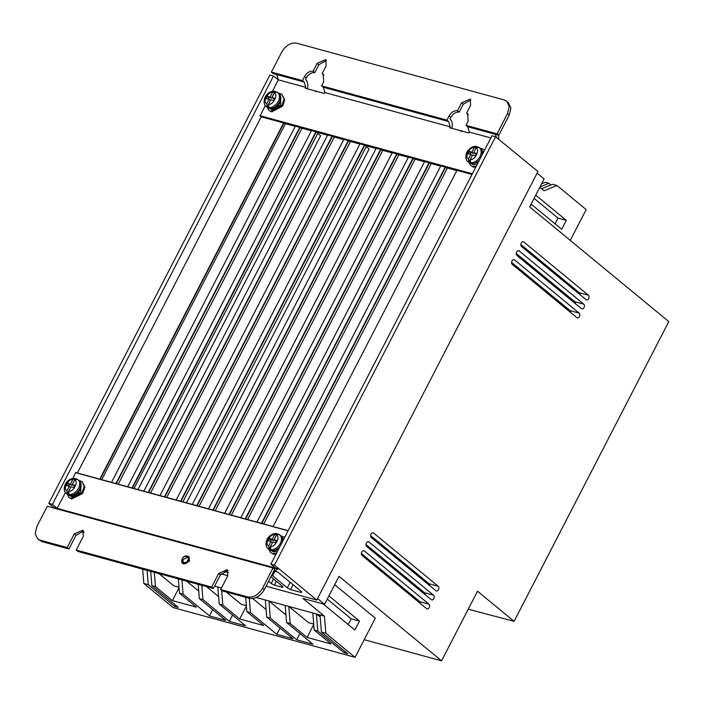 <?xml version="1.0" encoding="UTF-8"?>
<svg xmlns="http://www.w3.org/2000/svg" width="704" height="704" viewBox="0 0 704 704"><rect width="100%" height="100%" fill="white"/><g stroke="black" fill="none" stroke-linecap="round" stroke-linejoin="round"><path stroke-width="1.06" d="M80.793 488.039A8.386 5.79 130.4 0 1 74.923 494.912C72.046 495.862 70.268 496.074 69.599 495.563L67.355 494.384A9.029 6.23 130.4 0 0 69.106 495.299A9.029 6.23 130.4 0 0 78.813 490.433A9.029 6.23 130.4 0 0 79.068 480.647C80.89 481.818 81.462 484.282 80.793 488.039M278.837 548.715A8.386 5.79 130.4 0 1 276.681 550.106C273.803 551.047 272.026 551.267 271.357 550.748L269.113 549.569A9.029 6.23 130.4 0 0 270.864 550.484A9.029 6.23 130.4 0 0 280.095 546.278M280.597 100.848A8.386 5.834 128.5 0 1 275.176 107.65L269.5 108.504L267.406 107.439A9.029 6.283 128.5 0 0 269.042 108.266A9.029 6.283 128.5 0 0 278.705 103.233A9.029 6.283 128.5 0 0 278.643 93.315C280.544 94.389 281.186 96.897 280.597 100.848M478.57 161.726A8.386 5.834 128.5 0 1 476.934 162.835L471.258 163.689L469.163 162.633A9.029 6.283 128.5 0 0 470.8 163.451A9.029 6.283 128.5 0 0 479.802 159.35M429.818 585.746A2.578 1.778 105.3 0 0 429.141 583.774L438.17 586.238A2.578 1.778 -74.7 0 1 438.442 589.662A2.578 1.778 -74.7 0 1 436.33 590.964A2.578 1.778 -74.7 0 1 435.855 590.718L371.307 537.539A2.578 1.778 105.3 0 1 370.876 534.468A2.578 1.778 105.3 0 1 373.146 532.814A2.578 1.778 105.3 0 1 373.622 533.06L372.61 532.787M420.57 603.654A2.578 1.778 105.3 0 0 419.892 601.682L428.921 604.146A2.578 1.778 -74.7 0 1 429.202 607.57A2.578 1.778 -74.7 0 1 427.082 608.881A2.578 1.778 -74.7 0 1 426.615 608.626L362.067 555.447A2.578 1.778 105.3 0 1 361.636 552.376A2.578 1.778 105.3 0 1 363.906 550.722A2.578 1.778 105.3 0 1 364.382 550.968L363.37 550.695M425.198 594.695A2.578 1.778 105.3 0 0 424.512 592.724L433.541 595.197A2.578 1.778 -74.7 0 1 433.822 598.62A2.578 1.778 -74.7 0 1 431.71 599.922A2.578 1.778 -74.7 0 1 431.235 599.676L366.687 546.489A2.578 1.778 105.3 0 1 366.256 543.418A2.578 1.778 105.3 0 1 368.526 541.763A2.578 1.778 105.3 0 1 369.002 542.018L367.99 541.737M570.786 312.62A2.578 1.778 105.3 0 0 570.108 310.649L579.137 313.122A2.578 1.778 -74.7 0 1 579.41 316.536A2.578 1.778 -74.7 0 1 577.298 317.847A2.578 1.778 -74.7 0 1 576.822 317.592L512.283 264.414A2.578 1.778 105.3 0 1 511.843 261.342A2.578 1.778 105.3 0 1 514.114 259.688A2.578 1.778 105.3 0 1 514.589 259.934L513.577 259.662M575.406 303.67A2.578 1.778 105.3 0 0 574.728 301.69L583.757 304.163A2.578 1.778 -74.7 0 1 584.038 307.586A2.578 1.778 -74.7 0 1 581.918 308.889A2.578 1.778 -74.7 0 1 581.442 308.642L516.903 255.464A2.578 1.778 105.3 0 1 516.463 252.384A2.578 1.778 105.3 0 1 518.742 250.73A2.578 1.778 105.3 0 1 519.209 250.985L518.206 250.703M580.034 294.712A2.578 1.778 105.3 0 0 579.348 292.741L588.377 295.205A2.578 1.778 -74.7 0 1 588.658 298.628A2.578 1.778 -74.7 0 1 586.546 299.939A2.578 1.778 -74.7 0 1 586.071 299.684L521.523 246.506A2.578 1.778 105.3 0 1 521.092 243.434A2.578 1.778 105.3 0 1 523.362 241.78A2.578 1.778 105.3 0 1 523.838 242.026L522.826 241.754M271.744 575.177A3.098 0.66 27.3 0 1 272.624 575.802L287.276 587.875L290.162 582.296M78.804 480.418L82.262 481.677L84.181 486.561L81.972 492.862L70.875 498.414L68.878 497.376L67.091 494.155M68.878 497.376L71.588 499.022L82.676 493.469L84.885 487.159L82.262 481.677M276.338 553.555L272.633 553.608L270.635 552.561L268.84 549.34M280.562 535.603L284.627 537.486M270.635 552.561L273.337 554.206L275.915 554.374M278.335 93.069L281.855 94.222L283.967 99.114L281.917 105.556L270.882 111.311L269.007 110.37L267.089 107.193M269.007 110.37L271.612 111.883L282.647 106.128L284.689 99.686L281.855 94.222M476.115 166.487L472.639 166.496L470.765 165.554L468.846 162.378M480.093 148.254L481.738 148.465L484.475 150.286M470.765 165.554L473.361 167.077L475.719 167.253M183.04 563.605L183.075 559.583L188.716 556.706M189.103 556.97L189.394 561.317L183.366 563.939L182.653 563.341A4.514 3.133 129.5 0 0 188.681 560.727A4.514 3.133 129.5 0 0 188.39 556.38L189.103 556.97M80.96 483.102L80.766 492.237L71.755 496.751L70.092 495.871M271.542 550.792L273.513 551.936L277.323 551.646M280.588 95.691L280.702 104.949L271.735 109.622L270.16 108.812M471.645 163.777L473.493 164.806L477.11 164.56M67.716 483.314L69.142 484.519L71.843 485.258L70.426 484.053L67.716 483.314L66.546 485.531L69.256 486.27L66.968 490.609L67.197 494.076L69.001 494.569L68.772 491.102L71.06 486.772L73.77 487.511L74.941 485.285L72.23 484.546L74.518 480.207L77.132 479.16L74.615 478.368C71.667 478.271 69.071 479.494 66.827 482.038C65.85 482.17 61.917 490.107 66.308 493.486L67.355 494.384M269.474 538.498L270.89 539.704L273.601 540.452L272.184 539.238L269.474 538.498L268.303 540.725L271.014 541.464L268.726 545.794L268.954 549.261L270.758 549.754L270.53 546.286L272.818 541.957L275.528 542.696L276.698 540.47L273.988 539.73L276.276 535.401L278.89 534.354L276.373 533.553C273.425 533.456 270.829 534.679 268.585 537.222C267.608 537.354 263.674 545.292 268.066 548.68L269.113 549.569M274.349 98.903L271.982 97.495L274.19 93.104L276.795 91.969A9.029 6.283 128.5 0 1 277.578 92.462L274.991 91.476L271.621 98.155L268.91 97.416L267.467 96.263L270.169 97.002L272.386 92.611L274.991 91.476L274.314 91.203C271.313 91.115 268.699 92.4 266.482 95.058C265.39 95.348 261.853 103.435 266.332 106.594L267.406 107.439M266.332 106.594A9.029 6.283 128.5 0 0 267.115 107.087L266.816 103.646L269.034 99.255L270.486 100.408L267.115 107.087L267.978 107.413L268.919 107.58L268.62 104.139L270.838 99.748L273.548 100.487L274.683 98.234L271.982 97.495M476.106 154.088L473.73 152.68L475.948 148.289L478.553 147.154A9.029 6.283 128.5 0 1 479.336 147.655L476.749 146.661L473.378 153.34L470.668 152.601L469.225 151.448L471.926 152.187L474.144 147.796L476.749 146.661L476.071 146.388C473.07 146.3 470.457 147.585 468.239 150.251C467.148 150.542 463.61 158.62 468.09 161.779L469.163 162.633M468.09 161.779A9.029 6.283 128.5 0 0 468.873 162.272L468.574 158.831L470.791 154.44L472.243 155.593L468.873 162.272L469.735 162.606L470.677 162.765L470.378 159.333L472.595 154.933L475.306 155.672L476.441 153.419L473.73 152.68M438.17 586.238L373.622 533.06M428.921 604.146L364.382 550.968M537.099 173.166L544.122 178.957L529.672 206.95L668.8 321.587L514.087 621.342L477.506 591.21L441.566 660.836L339.02 576.338L324.562 604.34L317.539 598.55M433.541 595.197L369.002 542.018M579.137 313.122L514.589 259.934M583.757 304.163L519.209 250.985M588.377 295.205L523.838 242.026M370.63 535.568L429.141 583.774M361.39 553.476L419.892 601.682M539.81 187.317L543.998 190.775L556.934 185.495L552.508 184.29L541.552 188.76M316.765 600.046L537.944 171.53L495.581 136.761L274.498 565.092L316.765 600.046L266.068 586.177M221.003 573.857L227.806 575.714M221.47 587.998L214.588 586.115M324.562 604.34L302.896 598.418L324.438 616.167L256.265 597.511M441.566 660.836L364.188 639.672M142.666 569.149L143.836 583.458L173.078 607.552L355.08 657.334L375.294 618.156L334.699 584.707M514.087 621.342L468.222 609.198M366.01 544.518L424.512 592.724M511.597 262.442L570.108 310.649M516.226 253.484L574.728 301.69M520.846 244.534L579.348 292.741M540.012 186.93L548.891 183.304L545.283 182.31L541.614 183.814M535.753 195.175L566.315 220.352L561.686 229.302L531.133 204.125M570.266 240.407L586.177 209.59L556.934 185.495M315.656 91.08L315.709 91.872M315.7 91.001L317.654 91.634M461.094 130.865L461.138 131.648M461.138 130.777L463.091 131.41M301.726 591.826L301.356 592.513L301.726 591.826L277.772 572.088L274.982 571.331M293.04 584.672L290.523 589.556L301.356 592.513L301.717 591.818M290.523 589.556L287.276 587.875M282.946 586.687L282.577 587.382L282.946 586.687L270.917 576.778M276.426 581.319L274.454 585.156L282.577 587.382L282.938 586.678M274.454 585.156L271.207 583.484L273.548 578.952M268.585 581.319L271.207 583.484M226.776 570.337L225.975 571.894L228.571 572.607M225.975 571.894L224.057 571.085M54.595 508.262L53.495 507.346L57.103 508.341L65.437 492.554M84.084 532.558L82.007 530.842M273.979 568.806L275.572 568.093L279.189 569.087M495.581 136.761L491.973 135.766L270.89 564.106L277.297 569.518L273.451 571.886M48.805 503.351L52.422 504.346L273.495 76.006L269.887 75.02L48.805 503.351L53.495 507.346M147.092 570.363L148.254 584.663L143.836 583.458M154.317 572.334L155.478 586.643L151.87 585.658L150.7 571.349M181.94 579.894L183.102 594.202L179.494 593.208L178.323 578.908M201.802 585.323L202.963 599.632L199.355 598.646L198.185 584.338M221.628 590.33L222.825 605.062L219.217 604.076L217.826 586.995M249.286 598.321L250.448 612.621L246.84 611.635L245.678 597.326M268.919 600.978L270.31 618.05L266.702 617.065L265.311 599.993M288.781 606.408L290.171 623.489L286.563 622.503L285.173 605.422M316.404 613.967L317.803 631.039L314.186 630.054L312.796 612.982M324.438 616.167L325.838 633.239L321.411 632.034L320.021 614.953M323.233 603.979L354.86 630.036L359.48 621.078L328.918 595.901M355.08 657.334L325.838 633.239M327.263 599.104L351.173 618.807L348.207 624.554M359.48 621.078L351.173 618.807M534.098 198.378L558.008 218.082L566.315 220.352M558.008 218.082L555.042 223.828M548.891 183.304L550.898 184.95M447.418 168.01L263.701 523.97M431.262 163.592L247.544 519.552M415.105 159.174L231.378 515.126M398.939 154.748L215.222 510.708M382.782 150.33L199.065 506.29M366.626 145.913L366.23 146.67L369.098 149.037L186.481 502.85M350.46 141.495L166.742 497.446M334.303 137.069L150.586 493.029M318.146 132.651L317.75 133.408L320.619 135.775L138.002 489.588M301.981 128.234L118.263 484.185M285.446 123.702L101.719 479.662M326.48 60.456L318.85 64.75L314.802 72.6C311.406 72.371 308.563 74.14 306.284 77.915L305.554 79.341C307.666 81.567 308.29 84.7 307.446 88.739L307.402 88.827M273.495 76.006L278.282 79.816L276.725 74.518L273.108 73.533L271.392 72.107L302.447 80.608L304.568 76.498C306.838 72.723 309.681 70.954 313.078 71.183L317.134 63.334L325.75 59.585L326.163 65.798L322.106 73.647L323.206 74.281L323.708 81.734L321.587 85.844L446.89 120.12L449.011 116.01C451.29 112.235 454.124 110.458 457.521 110.695L461.578 102.837L470.193 99.097L470.606 105.31L466.55 113.159L467.65 113.793L468.151 121.246L466.03 125.356L497.086 133.848L507.522 113.617L509.203 106.665L506.695 101.2L504.275 99.959L296.63 43.164C290.814 42.381 285.877 45.285 281.829 51.885L271.392 72.107M498.546 135.194L498.775 139.295M270.89 564.106L274.498 565.092M52.422 504.346L57.103 508.341L56.364 508.746M199.355 598.646L225.729 620.374L209.475 615.93L183.102 594.202M179.494 593.208L196.398 607.147L172.383 600.574L155.478 586.643M151.87 585.658L178.244 607.385L174.627 606.399L148.254 584.663M321.411 632.034L347.785 653.761L344.177 652.775L317.803 631.039M314.186 630.054L331.091 643.984L307.085 637.419L290.171 623.489M286.563 622.503L312.937 644.23L296.683 639.786L270.31 618.05M266.702 617.065L293.075 638.801L276.822 634.348L250.448 612.621M246.84 611.635L263.745 625.566L239.738 618.992L222.825 605.062M219.217 604.076L245.59 625.812L229.337 621.359L202.963 599.632M175.349 605L174.627 606.399M159.051 573.637L173.862 585.834L179.01 587.242M179.045 587.682L172.383 600.574M212.714 609.655L209.475 615.93M186.683 581.196L198.739 591.131M232.575 615.085L229.337 621.359M206.545 586.626L218.601 596.561M226.406 592.055L241.208 604.261L246.356 605.669M246.391 606.1L239.738 618.992M280.069 628.074L276.822 634.348M252.754 598.558L266.086 609.55M299.922 633.512L296.683 639.786M268.963 600.987L285.947 614.988M307.085 637.419L313.738 624.527M313.702 624.087L308.554 622.679L288.825 606.417M344.89 651.376L344.177 652.775M316.448 613.976L320.188 617.056M182.89 501.864L366.23 146.67M134.033 488.497L317.75 133.408M137.958 489.57L320.619 135.775M100.135 479.23L283.862 123.27L295.231 126.386M276.725 74.518L304.163 82.025L302.447 80.608M304.163 82.025L305.721 87.322L305.263 88.238L324.403 93.474L324.861 92.558L450.173 126.834L449.706 127.75L468.846 132.986L469.304 132.07L467.746 126.773L466.03 125.356M508.332 102.546L510.919 108.073L509.247 115.042L498.802 135.265L495.194 134.279L496.654 137.606M468.406 114.629L466.55 113.159M470.923 99.968L463.294 104.262L459.246 112.112C455.849 111.874 453.006 113.652 450.727 117.427L449.011 116.01M451.845 128.339L451.889 128.251C452.742 124.212 452.109 121.079 449.997 118.844L450.727 117.427M323.963 75.117L322.106 73.647M72.882 478.438L75.592 472.516L288.156 530.658M77.387 473.009L261.228 116.82L259.794 115.641L472.349 173.782M260.154 115.738L265.302 105.53M272.492 91.291L278.282 79.816L305.721 87.322M261.809 523.45L445.456 167.473L456.826 170.588M75.97 535.322L74.246 533.905L82.861 530.165L83.274 536.378L76.226 550.035L77.95 551.452L213.365 588.491L220.414 574.834L218.698 573.417L227.304 569.677L227.718 575.89L220.669 589.538L222.394 590.964L249.48 598.365C255.306 599.201 260.242 596.297 264.282 589.644L274.718 569.422L273.002 568.005L47.309 506.264L36.863 526.495L35.2 533.606L37.69 538.912L40.119 540.153L67.197 547.562L68.922 548.979L75.97 535.322L83.6 531.036M220.414 574.834L228.043 570.539M37.69 538.912L41.835 541.57L68.922 548.979M245.599 519.015L429.29 163.055L440.669 166.162M229.407 514.589L413.151 158.638L424.521 161.753M213.25 510.171L396.977 154.211L408.346 157.326M197.094 505.745L380.811 149.794L392.207 152.909M180.928 501.327L364.654 145.376L376.068 148.491M164.85 496.927L348.498 140.95L359.885 144.065M148.614 492.483L332.332 136.532L343.71 139.647M132.405 488.057L316.175 132.114L327.554 135.221M116.292 483.648L300.018 127.688L311.388 130.803M283.862 123.27L295.302 126.245L111.522 482.346M99.783 479.134L283.571 123.033M313.078 71.183L314.802 72.6M457.521 110.695L459.246 112.112M498.802 135.265L497.086 133.848M467.746 126.773L495.194 134.279M75.882 472.762L288.077 530.807M275.572 568.093L57.103 508.341M469.304 132.07L490.838 137.958M484.546 150.163L483.613 149.406M261.448 523.354L445.166 167.235L456.905 170.447L273.108 526.539M229.055 514.492L412.861 158.4L424.6 161.612L240.803 517.704M196.733 505.648L380.53 149.556L392.278 152.768L208.472 508.86M164.498 496.83L348.207 140.712L359.955 143.933L176.167 500.025M132.044 487.96L315.885 131.877L327.624 135.089L143.827 491.181M471.997 174.469L261.228 116.82M115.931 483.551L299.728 127.459L311.467 130.662L127.67 486.763M148.254 492.386L332.05 136.294L343.781 139.506L159.993 495.598M180.576 501.23L364.364 145.138L376.138 148.359L192.306 504.442M212.89 510.074L396.686 153.974L408.426 157.186L224.629 513.278M245.238 518.918L429.009 162.818L440.739 166.03L256.951 522.122M264.282 589.644L262.566 588.227L273.002 568.005M262.566 588.227C258.518 594.88 253.581 597.784 247.755 596.948L249.48 598.365M220.669 589.538L247.755 596.948M218.698 573.417L211.649 587.074L213.365 588.491M76.226 550.035L211.649 587.074M74.246 533.905L67.197 547.562M446.89 120.12L448.615 121.537L450.173 126.834M321.587 85.844L323.303 87.261L448.615 121.537M324.861 92.558L323.303 87.261M283.642 539.396L282.418 538.041M483.481 152.214L482.082 150.665M79.068 480.647L77.132 479.16A9.029 6.23 130.4 0 1 78.021 479.75A9.029 6.23 130.4 0 1 78.109 489.007A9.029 6.23 130.4 0 1 69.001 494.569M71.843 485.258L75.328 478.667L72.714 479.714L70.426 484.053M273.601 540.452L277.086 533.861L274.472 534.899L272.184 539.238M282.929 540.778L281.67 536.73L278.89 534.354A9.029 6.23 130.4 0 1 279.778 534.934A9.029 6.23 130.4 0 1 279.866 544.192A9.029 6.23 130.4 0 1 270.758 549.754M269.034 99.255L266.323 98.516L267.467 96.263M470.791 154.44L468.081 153.701L469.225 151.448M74.562 486.006L72.23 484.546M68.341 486.024L69.142 484.519M69.256 486.27L70.673 487.485L67.197 494.076A9.029 6.23 130.4 0 1 66.308 493.486M270.89 539.704L270.098 541.209M271.014 541.464L272.43 542.67L268.954 549.261A9.029 6.23 130.4 0 1 268.066 548.68M273.988 539.73L276.32 541.191M270.169 97.002L271.621 98.155M268.91 97.416L268.11 99M471.926 152.187L473.378 153.34M470.668 152.601L469.867 154.185M187.704 560.226C186.648 564.326 179.555 562.39 182.468 558.791C183.533 554.682 190.626 556.626 187.704 560.226M280.826 535.832A9.029 6.23 130.4 0 1 282.154 542.274M482.698 153.745L482.469 151.774L480.401 148.5A9.029 6.283 128.5 0 1 481.879 155.311M274.912 571.366L272.624 575.802M306.284 77.915L304.568 76.498M317.134 63.334L318.85 64.75M461.578 102.837L463.294 104.262M507.522 113.617L509.247 115.042M41.835 541.57L40.119 540.153M278.643 93.315L277.578 92.462A9.029 6.283 128.5 0 1 277.966 101.834A9.029 6.283 128.5 0 1 268.919 107.58M480.401 148.5L479.336 147.655A9.029 6.283 128.5 0 1 479.723 157.018A9.029 6.283 128.5 0 1 470.677 162.765M74.518 480.207C79.156 481.043 73.005 492.694 68.772 491.102M66.968 490.609C62.33 489.773 68.482 478.13 72.714 479.714M268.726 545.794C264.088 544.958 270.23 533.315 274.472 534.899M276.276 535.401C280.914 536.237 274.762 547.879 270.53 546.286M266.816 103.646C262.187 102.819 268.145 91.01 272.386 92.611M274.19 93.104C278.819 93.931 272.87 105.732 268.62 104.139M475.948 148.289C480.577 149.116 474.619 160.926 470.378 159.333M468.574 158.831C463.945 158.004 469.902 146.203 474.144 147.796M188.39 556.38C185.68 555.289 183.621 556.09 182.213 558.791C181.412 561.466 181.562 562.989 182.653 563.341M508.42 102.617L506.695 101.2M284.02 536.862L284.671 537.416"/></g></svg>
